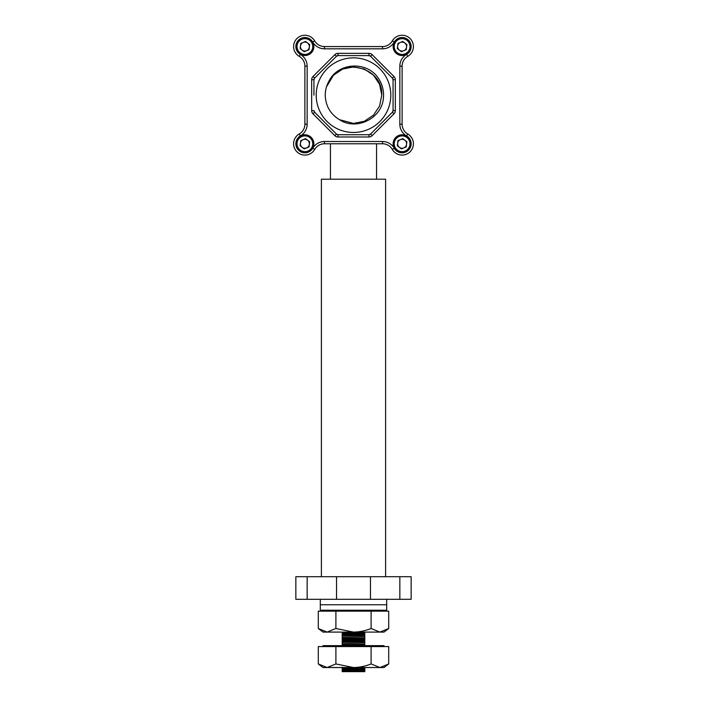 <?xml version="1.0" encoding="UTF-8"?>
<svg xmlns="http://www.w3.org/2000/svg" width="707" height="707" viewBox="0 0 707 707"><rect width="100%" height="100%" fill="white"/><g stroke="black" fill="none" stroke-linecap="round" stroke-linejoin="round"><path stroke-width="1.06" d="M324.469 141.506L324.469 143.768A11.303 11.303 0 0 0 314.686 149.424A11.303 11.303 0 0 1 293.591 143.768A11.303 11.303 0 0 1 299.247 133.976A11.303 11.303 0 0 0 304.894 124.193L304.894 66.14A11.303 11.303 0 0 0 299.247 56.348A11.303 11.303 0 0 1 301.969 35.642A11.303 11.303 0 0 1 314.686 40.909A11.303 11.303 0 0 0 324.469 46.556L382.531 46.556A11.303 11.303 0 0 0 392.314 40.909A11.303 11.303 0 0 1 413.409 46.556A11.303 11.303 0 0 1 407.753 56.348A11.303 11.303 0 0 0 402.106 66.14L402.106 124.193A11.303 11.303 0 0 0 407.753 133.976A11.303 11.303 0 0 1 405.031 154.683A11.303 11.303 0 0 1 392.314 149.424A11.303 11.303 0 0 0 382.531 143.768L324.469 143.768A11.303 11.303 0 0 0 314.686 149.424A11.303 11.303 0 0 1 293.591 143.768A11.303 11.303 0 0 1 299.247 133.976A11.303 11.303 0 0 0 304.894 124.193L304.894 66.14A11.303 11.303 0 0 0 299.247 56.348A11.303 11.303 0 0 1 293.591 46.556A11.303 11.303 0 0 0 299.247 56.348L300.369 54.386A13.566 13.566 0 0 1 307.156 66.14L307.156 124.193A13.566 13.566 0 0 1 300.369 135.938A9.041 9.041 0 0 0 302.552 152.5A9.041 9.041 0 0 0 312.724 148.293A13.566 13.566 0 0 1 324.469 141.506L382.531 141.506A13.566 13.566 0 0 1 394.276 148.293A9.041 9.041 0 0 0 408.496 150.167A9.041 9.041 0 0 0 406.631 135.938A13.566 13.566 0 0 1 399.844 124.193L399.844 66.14A13.566 13.566 0 0 1 406.631 54.386A9.041 9.041 0 0 0 408.496 40.166A9.041 9.041 0 0 0 394.276 42.031A13.566 13.566 0 0 1 382.531 48.818L324.469 48.818A13.566 13.566 0 0 1 312.724 42.031A9.041 9.041 0 0 0 295.853 46.556A9.041 9.041 0 0 0 300.369 54.386M390.803 95.162A37.303 37.303 0 0 0 353.5 57.859A37.303 37.303 0 0 0 316.197 95.162A37.303 37.303 0 0 0 353.5 132.465A37.303 37.303 0 0 0 390.803 95.162M368.948 53.343A4.525 4.525 0 0 1 372.147 54.66L394.002 76.515A4.525 4.525 0 0 1 395.328 79.714L393.065 79.714L393.065 95.162L393.065 79.714L392.403 78.115A2.262 2.262 0 0 1 393.065 79.714A2.262 2.262 0 0 0 392.403 78.115L370.548 56.26L368.948 55.597A2.262 2.262 0 0 1 370.548 56.26A2.262 2.262 0 0 0 368.948 55.597L368.948 53.343L338.052 53.343A4.525 4.525 0 0 0 334.853 54.66L312.998 76.515A4.525 4.525 0 0 0 311.672 79.714L311.672 110.61A4.525 4.525 0 0 0 312.998 113.809L334.853 135.664A4.525 4.525 0 0 0 338.052 136.99L338.052 134.728L368.948 134.728L370.548 134.065A2.262 2.262 0 0 1 368.948 134.728A2.262 2.262 0 0 0 370.548 134.065L392.403 112.21L393.065 110.61A2.262 2.262 0 0 1 392.403 112.21A2.262 2.262 0 0 0 393.065 110.61L393.065 95.162M313.935 95.162L313.935 79.714A2.262 2.262 0 0 1 314.597 78.115L313.935 79.714A2.262 2.262 0 0 1 314.597 78.115L336.452 56.26A2.262 2.262 0 0 1 338.052 55.597L336.452 56.26A2.262 2.262 0 0 1 338.052 55.597L368.948 55.597M329.117 80.872C338.096 62.852 365.563 60.926 377.45 76.93C382.363 83.594 384.316 91.017 383.318 99.201C380.861 118.962 356.134 130.813 339.448 119.677C330.337 114.048 325.6 105.873 325.238 95.162C325.264 90.054 326.554 85.3 329.117 80.872C341.684 56.171 383.38 67.359 381.762 95.162L379.606 84.345L373.482 75.181L364.317 69.056L353.5 66.9L342.683 69.056L333.518 75.181L326.51 86.784L333.518 75.181L342.683 69.056L353.5 66.9L364.317 69.056L373.482 75.181L379.606 84.345L381.762 95.162L379.606 84.345L373.482 75.181L364.317 69.056L353.5 66.9L342.683 69.056L333.518 75.181L326.51 86.784L333.518 75.181L342.683 69.056L353.5 66.9L364.317 69.056L373.482 75.181L379.606 84.345L381.762 95.162L379.606 84.345L373.482 75.181L364.317 69.056L353.5 66.9L342.683 69.056L333.518 75.181L326.51 86.784L333.518 75.181L326.51 86.784L333.518 75.181L342.683 69.056L353.5 66.9L364.317 69.056L373.482 75.181L379.606 84.345L381.762 95.162L379.606 105.979L373.482 115.144L364.317 121.268L353.5 123.425L339.448 119.677L353.5 123.425L364.317 121.268L373.482 115.144L379.606 105.979L381.762 95.162L379.606 105.979L373.482 115.144L364.317 121.268L353.5 123.425L339.448 119.677L353.5 123.425L364.317 121.268L373.482 115.144L379.606 105.979L381.762 95.162L379.606 105.979L373.482 115.144L364.317 121.268L353.5 123.425L339.448 119.677L353.5 123.425L364.317 121.268L373.482 115.144L379.606 105.979L381.762 95.162L379.606 105.979L373.482 115.144L364.317 121.268L353.5 123.425L339.448 119.677L353.5 123.425L364.317 121.268L373.482 115.144L379.606 105.979L381.762 95.162L379.606 105.979L373.482 115.144M326.51 86.784L333.518 75.181M381.762 95.162L379.606 105.979L373.482 115.144L364.317 121.268L353.5 123.425L339.448 119.677M334.853 135.664L336.452 134.065A2.262 2.262 0 0 0 338.052 134.728L336.452 134.065L314.597 112.21A2.262 2.262 0 0 1 313.935 110.61L314.597 112.21A2.262 2.262 0 0 1 313.935 110.61L311.672 110.61M383.318 99.201L383.592 95.162M385.607 576.7L385.607 179.198L321.393 179.198L321.393 576.7M376.557 179.198L376.557 143.768M330.443 179.198L330.443 143.768M342.197 637.078L342.197 633.887L364.803 633.136L364.803 636.318L342.197 637.475L364.803 636.318M342.197 634.285L364.803 633.525M342.197 643.45L342.197 640.259L364.803 639.508L364.803 642.698L342.197 643.847L364.803 642.698M342.197 640.657L364.803 639.906M358.122 671.65L342.197 671.65L342.197 668.972L364.803 668.221L364.803 671.65L358.122 671.65L364.803 671.411M342.197 669.37L364.803 668.619M342.197 633.887L342.197 632.942L364.803 632.085L364.803 633.136M342.197 636.132L364.803 635.266M342.197 640.259L342.197 639.322L364.803 638.456L364.803 639.508M342.197 642.513L364.803 641.647M343.231 645.65L364.803 644.837L364.803 645.889M342.197 668.972L342.197 668.027L355.674 667.532M342.197 671.217L364.803 670.36M342.197 670.422L364.803 669.564M342.197 668.027L342.197 667.231M342.197 645.703L342.197 644.899L364.803 644.042L364.803 644.837M342.197 641.709L364.803 640.851M342.197 639.322L342.197 638.518L364.803 637.661L364.803 638.456M342.197 635.328L364.803 634.471M342.197 632.942L342.197 632.138L343.195 632.093M342.197 644.899L342.197 643.847M364.803 643.096L364.803 644.042M342.197 638.518L342.197 637.475M364.803 636.715L364.803 637.661M399.844 576.7L370.459 576.7L370.459 599.306L399.844 599.306L399.844 576.7L411.147 576.7L411.147 599.306L399.844 599.306M295.853 599.306L295.853 576.7L295.853 599.306L336.541 599.306L336.541 576.7L307.156 576.7L307.156 599.306M382.531 141.506L382.531 143.768A11.303 11.303 0 0 1 392.314 149.424A11.303 11.303 0 0 0 413.409 143.768A11.303 11.303 0 0 0 407.753 133.976A11.303 11.303 0 0 1 402.106 124.193L402.106 66.14L399.844 66.14M336.541 599.306L370.459 599.306M336.541 576.7L370.459 576.7M295.853 576.7L307.156 576.7M320.306 599.306L320.306 610.221L386.694 610.221L386.694 604.759L320.306 604.759L386.694 604.759L386.694 599.306M302.163 147.33A4.489 4.489 0 0 0 309.339 144.361A4.489 4.489 0 0 0 303.179 139.624A4.489 4.489 0 0 0 302.163 147.33M308.323 152.058A8.97 8.97 0 0 0 313.183 140.34A8.97 8.97 0 0 0 301.465 135.479A8.97 8.97 0 0 0 296.604 147.197A8.97 8.97 0 0 0 308.323 152.058M307.907 151.051A7.883 7.883 0 0 0 312.176 140.755A7.883 7.883 0 0 0 301.889 136.486A7.883 7.883 0 0 0 297.612 146.782A7.883 7.883 0 0 0 307.907 151.051M309.684 141.789L309.003 146.923L304.213 148.903L300.104 145.748L300.784 140.613L305.574 138.634L309.684 141.789M399.367 147.33A4.489 4.489 0 0 0 406.552 144.361A4.489 4.489 0 0 0 400.392 139.624A4.489 4.489 0 0 0 399.367 147.33M405.535 152.058A8.97 8.97 0 0 0 410.396 140.34A8.97 8.97 0 0 0 398.677 135.479A8.97 8.97 0 0 0 393.817 147.197A8.97 8.97 0 0 0 405.535 152.058M405.111 151.051A7.883 7.883 0 0 0 409.388 140.755A7.883 7.883 0 0 0 399.093 136.486A7.883 7.883 0 0 0 394.824 146.782A7.883 7.883 0 0 0 405.111 151.051M406.896 141.789L406.216 146.923L401.426 148.903L397.316 145.748L397.997 140.613L402.787 138.634L406.896 141.789M302.163 50.117A4.489 4.489 0 0 0 309.339 47.148A4.489 4.489 0 0 0 303.179 42.411A4.489 4.489 0 0 0 302.163 50.117M308.323 54.846A8.97 8.97 0 0 0 313.183 43.127A8.97 8.97 0 0 0 301.465 38.266A8.97 8.97 0 0 0 296.604 49.985A8.97 8.97 0 0 0 308.323 54.846M307.907 53.838A7.883 7.883 0 0 0 312.176 43.551A7.883 7.883 0 0 0 301.889 39.274A7.883 7.883 0 0 0 297.612 49.57A7.883 7.883 0 0 0 307.907 53.838M309.684 44.576L309.003 49.711L304.213 51.691L300.104 48.536L300.784 43.401L305.574 41.421L309.684 44.576M399.367 50.117A4.489 4.489 0 0 0 406.552 47.148A4.489 4.489 0 0 0 400.392 42.411A4.489 4.489 0 0 0 399.367 50.117M405.535 54.846A8.97 8.97 0 0 0 410.396 43.127A8.97 8.97 0 0 0 398.677 38.266A8.97 8.97 0 0 0 393.817 49.985A8.97 8.97 0 0 0 405.535 54.846M405.111 53.838A7.883 7.883 0 0 0 409.388 43.551A7.883 7.883 0 0 0 399.093 39.274A7.883 7.883 0 0 0 394.824 49.57A7.883 7.883 0 0 0 405.111 53.838M406.896 44.576L406.216 49.711L401.426 51.691L397.316 48.536L397.997 43.401L402.787 41.421L406.896 44.576M318.291 611.14L318.291 628.505L327.094 632.093L335.896 628.505L335.896 611.14L318.291 611.14M335.896 611.14L371.104 611.14L371.104 628.505C365.413 630.794 359.545 631.987 353.5 632.093L335.896 628.505M371.104 628.505L379.906 632.093L388.709 628.505L388.709 611.14L371.104 611.14M388.709 628.505L383.989 632.093L323.011 632.093L318.291 628.505M383.989 646.569L383.989 645.65L323.011 645.65L323.011 646.569M318.291 646.569L318.291 663.944L327.094 667.532L335.896 663.944L335.896 646.569L318.291 646.569M335.896 646.569L371.104 646.569L371.104 663.944C365.413 666.224 359.545 667.426 353.5 667.532L335.896 663.944M371.104 663.944L379.906 667.532L388.709 663.944L388.709 646.569L371.104 646.569M388.709 663.944L383.989 667.532L323.011 667.532L318.291 663.944M300.369 135.938L299.247 133.976M312.724 42.031L314.686 40.909A11.303 11.303 0 0 0 324.469 46.556L324.469 48.818M382.531 48.818L382.531 46.556A11.303 11.303 0 0 0 392.314 40.909A11.303 11.303 0 0 1 413.409 46.556A11.303 11.303 0 0 1 407.753 56.348A11.303 11.303 0 0 0 402.106 66.14M395.328 79.714L395.328 110.61L393.065 110.61M338.052 136.99L368.948 136.99A4.525 4.525 0 0 0 372.147 135.664L394.002 113.809A4.525 4.525 0 0 0 395.328 110.61M307.156 66.14L304.894 66.14M392.314 40.909L394.276 42.031M307.156 124.193L304.894 124.193M407.753 56.348L406.631 54.386M312.724 148.293L314.686 149.424M402.106 124.193L399.844 124.193M407.753 133.976L406.631 135.938M392.314 149.424L394.276 148.293M372.147 54.66L370.548 56.26M394.002 76.515L392.403 78.115M338.052 55.597L338.052 53.343M336.452 56.26L334.853 54.66M314.597 78.115L312.998 76.515M394.002 113.809L392.403 112.21M313.935 79.714L311.672 79.714M372.147 135.664L370.548 134.065M368.948 136.99L368.948 134.728M314.597 112.21L312.998 113.809M323.011 610.221L323.011 611.14M383.989 610.221L383.989 611.14"/></g></svg>
